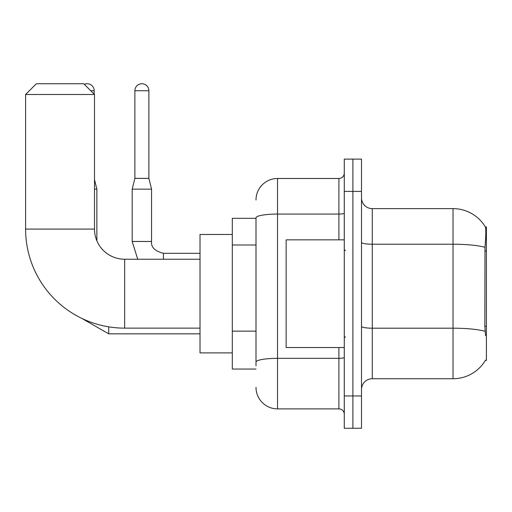 <?xml version="1.0" encoding="UTF-8"?>
<svg xmlns="http://www.w3.org/2000/svg" width="512" height="512" viewBox="0 0 512 512"><rect width="100%" height="100%" fill="white"/><g stroke="black" fill="none" stroke-linecap="round" stroke-linejoin="round"><path stroke-width="0.77" d="M485.344 360.435L485.53 360.115A37.683 37.683 0 0 1 453.024 378.739A37.683 37.683 0 0 0 485.344 360.435L486.4 360.435L486.4 226.931L485.421 227.066A37.683 37.683 0 0 0 453.024 208.627A37.683 37.683 0 0 1 485.344 226.931A37.683 37.683 0 0 0 453.024 208.627L372.275 208.627A10.765 10.765 0 0 1 361.51 197.862A10.765 10.765 0 0 0 372.275 208.627L372.275 378.739A10.765 10.765 0 0 0 361.51 389.504M256 218.317L232.314 218.317L232.314 369.05L256 369.05M352.896 395.962L352.896 428.262L361.51 428.262L361.51 395.962L352.896 395.962L352.896 428.262L344.282 428.262L344.282 395.962L352.896 395.962L352.896 191.405L352.896 395.962M344.282 395.962L344.282 159.104L352.896 159.104L352.896 191.405L352.896 159.104L361.51 159.104L361.51 395.962M485.53 335.674L484.838 326.317L484.992 247.296C485.926 235.584 486.067 228.845 485.421 227.066A37.683 37.683 0 0 0 453.024 208.627L453.024 244.218L372.275 244.218A10.765 1.869 0 0 1 361.51 242.349M485.107 331.302A37.683 6.541 180 0 0 453.024 328.192L453.024 378.739L372.275 378.739M256 365.818L256 217.811A21.53 3.738 180 0 1 277.53 214.067L338.899 214.067L338.899 178.483A5.382 5.382 0 0 0 344.282 173.101M256 200.013A21.53 21.53 0 0 1 277.53 178.483L277.53 408.883L338.899 408.883L338.899 347.514M277.53 178.483L338.899 178.483M344.282 414.266A5.382 5.382 0 0 0 338.899 408.883M277.53 408.883A21.53 21.53 0 0 1 256 387.347M344.282 239.853L286.144 239.853L286.144 347.514L344.282 347.514M200.013 328.134L124.653 328.134A99.053 99.053 0 0 1 25.6 229.082L25.6 94.502L36.365 83.738L83.738 83.738L94.502 94.502L25.6 94.502M124.653 328.134L124.653 259.232A30.144 30.144 0 0 1 94.502 229.082L94.502 94.502M232.314 234.47L200.013 234.47L200.013 352.896L232.314 352.896M84.339 84.339A6.995 6.995 0 0 1 94.182 90.739L94.182 94.182M96.87 240.8L96.87 189.139L94.502 189.139M148.877 178.374L134.88 178.374L134.88 90.739A6.995 6.995 0 0 1 141.875 83.738A6.995 6.995 0 0 1 148.877 90.739L148.877 178.374L151.565 189.139L151.565 241.466C150.912 247.206 154.861 251.155 163.411 253.306L163.411 259.232M200.013 253.306L163.411 253.306C154.861 251.155 150.912 247.206 151.565 241.466C150.912 247.206 154.861 251.155 163.411 253.306C154.861 251.155 150.912 247.206 151.565 241.466C150.912 247.206 154.861 251.155 163.411 253.306C154.861 251.155 150.912 247.206 151.565 241.466C150.912 247.206 154.861 251.155 163.411 253.306C154.861 251.155 150.912 247.206 151.565 241.466C150.912 247.206 154.861 251.155 163.411 253.306C154.861 251.155 150.912 247.206 151.565 241.466C150.912 247.206 154.861 251.155 163.411 253.306C154.861 251.155 150.912 247.206 151.565 241.466L132.205 241.466L132.186 189.139L151.565 189.139M486.4 250.95L484.838 250.95M486.4 326.317L484.838 326.317M256 245.011L232.314 245.011M256 331.136L232.314 331.136M484.992 247.296A37.683 6.541 180 0 0 453.024 244.218L453.024 328.192L372.275 328.192A10.765 1.869 -0 0 1 361.51 326.323M361.51 191.405L344.282 191.405M344.282 357.402A5.382 0.934 0 0 1 338.899 358.336L277.53 358.336A21.53 3.738 180 0 0 256 362.08M338.899 239.853L338.899 214.067A5.382 0.934 0 0 0 344.282 213.133M25.6 229.082L94.502 229.082M200.013 333.843L108.717 333.843L81.754 318.362L108.717 333.843L81.754 318.362L108.717 333.843L81.754 318.362L108.717 333.843L81.754 318.362L108.717 333.843L81.754 318.362L108.717 333.843L81.754 318.362L108.717 333.843L108.717 326.842M90.739 90.739L94.182 90.739M134.88 90.739L148.877 90.739M345.363 250.618L344.282 249.542M345.363 336.749L344.282 337.824M200.013 259.232L124.653 259.232M94.502 179.667L96.87 189.139M81.754 318.362L108.717 333.843M132.186 241.466L137.734 259.232L132.186 241.466M134.88 178.374L132.186 189.139"/></g></svg>
